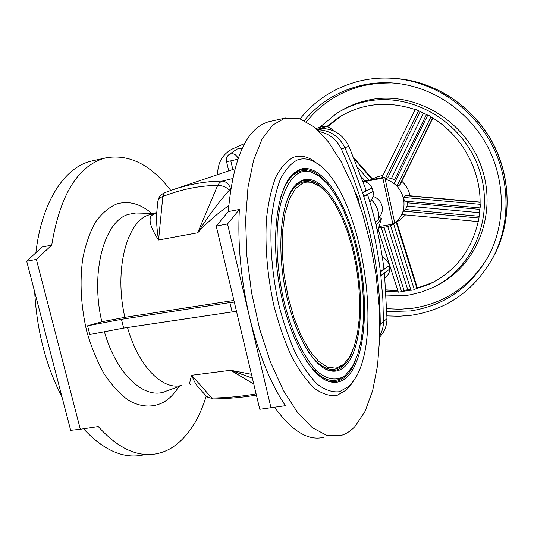 <?xml version="1.0" encoding="UTF-8"?>
<svg xmlns="http://www.w3.org/2000/svg" width="534" height="534" viewBox="0 0 534 534"><rect width="100%" height="100%" fill="white"/><g stroke="black" fill="none" stroke-linecap="round" stroke-linejoin="round"><path stroke-width="0.8" d="M378.853 219.167L375.342 222.211M379 217.438C381.883 214.348 382.918 210.616 382.09 206.224C380.782 201.231 377.745 197.947 372.966 196.385M372.552 179.624L370.523 180.198L372.552 179.624M385.107 178.77L387.751 177.855L391.482 178.363L395.601 180.652M480.099 202.106L405.913 195.424L403.611 197.413L404.378 201.091L480.093 207.94L480.48 204.348L480.086 204.282C480.994 169.518 461.089 134.141 430.938 116.906L431.085 116.539L427.814 115.01L394.339 183.229L397.076 185.792L400.006 184.891L432.84 118.047M370.93 179.798L372.432 179.077M372.398 179.09L376.296 177.221L383.058 175.232M401.788 181.253C405.927 185.004 408.617 189.617 409.845 195.077L409.992 195.791M371.257 179.731L378.646 178.316M385.181 179.104C394.806 182.121 400.927 188.649 403.55 198.688C405.339 209.602 401.969 218.046 393.431 224.026C388.972 226.75 384.106 227.818 378.833 227.237M372.024 179.27L354.75 159.599M399.592 185.185L432.64 117.921M378.125 229.159L398.331 292.171L401.641 291.677L404.972 290.189L410.266 289.421M401.615 291.551L410.966 290.162M386.396 295.963L407.255 295.302L410.96 294.681L421.873 291.891L432.36 287.746C473.698 268.816 495.712 215.222 478.691 168.01C462.11 120.651 410.099 91.247 365.042 101.707C354.743 104.017 345.211 107.961 336.44 113.528L319.739 127.266M386.996 315.901L399.319 316.241L411.601 315.22C448.226 309.433 475.721 289.515 494.084 255.466C510.998 221.416 509.957 177.582 490.546 142.198C471.021 106.867 434.536 82.55 396.722 78.632C384.367 77.39 372.285 78.118 360.483 80.814C335.833 86.835 315.701 99.518 300.088 118.848M386.95 311.609L410.666 310.921C445.316 305.408 471.495 286.678 489.217 254.731C506.132 221.77 505.384 178.943 486.454 144.447C467.424 110.004 431.639 86.475 394.739 83.144C383.399 82.149 372.311 82.883 361.471 85.34C338.336 90.927 319.285 102.668 304.333 120.571M152.991 213.847L148.919 214.922C126.692 221.45 113.882 270.197 124.889 317.329L101.834 321.755L87.569 325.807L89.792 334.504L123.648 328.076L236.475 311.275M142.571 455.095C123.187 458.966 103.503 450.195 83.524 428.795M62.024 397.109C45.991 365.924 36.873 330.853 34.677 291.898M35.905 252.736C41.605 201.779 64.661 167.322 91.06 161.168L92.642 160.794M206.197 396.161C199.609 417.782 189.657 433.928 176.353 444.608C170.393 449.207 163.938 452.231 156.996 453.68C137.745 457.565 118.161 448.533 98.256 426.593L80.334 429.276L36.379 259.411L51.685 245.166L42.173 246.975L26.7 261.199L36.379 259.411M170.773 190.444C151.002 164.846 129.515 153.952 106.306 157.764L105.211 158.024C77.917 165.653 60.075 194.696 51.685 245.166M232.53 178.576L222.184 181.086C206.037 181.2 189.497 184.117 172.555 189.837L164.318 192.821L162.83 196.479C159.472 197.72 157.79 199.696 157.77 202.413L157.096 208.988C156.102 217.865 156.589 228.198 158.565 239.993C151.095 228.739 148.565 220.749 150.962 216.023L153.645 214.001L155.674 213.32M300.288 172.248L305.415 171.16L310.721 171.781L319.405 176.18L327.996 184.444L336.166 196.085L343.642 210.57L350.191 227.304L355.604 245.68L359.736 265.051L362.446 284.796L363.641 304.26L363.26 322.79L361.284 339.724L357.727 354.416L352.66 366.237L345.565 375.168C337.561 381.136 327.909 380.215 317.777 371.804C304.24 358.895 291.244 331.921 283.441 299.06C276.178 265.839 275.097 230.735 280.237 205.65C284.595 187.848 291.677 176.394 300.288 172.248M346.82 377.238C341.767 381.89 336.053 383.379 329.672 381.703C310.474 376.884 287.953 335.752 279.329 285.029C270.578 234.326 277.8 186.166 293.92 172.983L299.661 169.478C321.174 161.622 347.027 201.638 358.16 252.362C369.508 302.998 365.503 359.649 346.82 377.238M302.751 183.095L306.783 182.061L310.955 182.234L320.133 186.486L327.809 193.875L335.132 204.315L341.84 217.325L347.714 232.377L352.567 248.911L356.258 266.353L358.668 284.115L359.702 301.597L359.315 318.211L357.486 333.343L354.249 346.426L349.663 356.879L343.536 364.482L335.999 368.18L327.582 367.225L318.671 361.438L309.753 350.925L301.35 336.086L293.96 317.67L288.073 296.71L284.061 274.456L282.179 252.288L282.513 231.542L285.002 213.426L289.435 198.915L295.482 188.689L302.751 183.095M344.463 366.858C339.991 370.836 334.965 372.091 329.385 370.616C312.083 366.251 291.938 329.264 284.215 283.874C276.385 238.498 282.786 195.23 297.304 183.336L302.124 180.332C321.301 172.769 344.764 208.514 354.863 254.471C365.176 300.342 361.371 351.512 344.463 366.858M284.789 118.188L299.834 118.768L314.259 126.985L328.25 141.704L341.266 161.869L352.881 186.393L362.733 214.187L370.549 244.198L376.103 275.37L379.213 306.676L379.734 337.054L377.565 365.403L372.672 390.581L365.069 411.38L354.896 426.586C350.424 431.318 345.485 434.369 340.078 435.724L326.695 435.337L312.33 427.707L297.652 412.669L283.421 390.541L270.464 362.152L259.611 328.897L251.554 292.639L246.808 255.512L245.627 219.748L247.99 187.394L253.623 160.127L262.04 139.14L272.654 125.103L284.789 118.188M269.73 121.505L268.475 121.812C246.488 128.3 233.084 158.224 228.272 211.584L239.352 209.475L227.524 223.973L249.505 316.962C240.907 279.649 237.523 243.818 239.352 209.475M297.498 159.933C303.365 157.897 309.46 158.812 315.774 162.663C360.09 187.588 385.875 338.142 353.221 381.276L348.882 386.329L339.584 391.689C332.709 392.53 325.453 390.174 317.817 384.607C310.134 377.164 302.745 366.758 295.649 353.388C288.927 338.529 283.2 321.889 278.468 303.452C272.24 274.336 269.864 246.581 271.352 220.188C273.081 204.001 276.098 190.304 280.41 179.09C285.33 169.592 291.023 163.204 297.498 159.933M352.8 381.917L346.546 389.853L336.934 395.434C329.825 396.355 322.322 393.979 314.426 388.305C306.483 380.695 298.833 370.015 291.484 356.271C284.522 340.992 278.601 323.858 273.708 304.867C267.28 274.87 264.857 246.274 266.453 219.087C268.268 202.433 271.426 188.348 275.918 176.834C281.038 167.095 286.952 160.56 293.66 157.23C299.748 155.18 306.049 156.148 312.57 160.14L318.177 164.265M181.153 385.528C162.376 390.314 138.399 366.11 127.486 327.496M256.393 395.06C242.877 397.383 228.525 398.664 213.34 398.911L211.784 398.024C208.667 398.07 206.344 396.889 204.796 394.472L200.09 389.193C196.846 386.149 194.029 381.503 191.646 375.269C189.597 381.984 189.236 385.014 190.565 384.353M252.368 378.119L230.675 370.276L251.461 374.294M427.754 115.13L415.372 109.203L381.85 177.702M386.129 291.624L398.21 291.804M390.554 225.548L411.006 290.289L414.351 289.788L414.277 289.415L429.336 284.161C455.048 271.773 471.335 250.907 478.204 221.57M414.277 289.415L433.301 282.219M407.255 201.351L407.088 206.117L405.573 209.555L403.45 211.137L402.022 214.588L478.597 221.61L479.953 207.926M415.198 109.563C387.27 100.405 361.485 103.222 337.855 118.001L326.841 126.531M397.076 185.792L431.085 116.539M385.274 178.81L418.629 110.718M387.751 177.855L420.245 111.539M414.351 289.788L393.618 223.913L396.208 222.284L416.887 288.226M383.959 227.277L404.078 290.463M381.109 227.397L401.641 291.677M396.208 222.284L396.682 221.99L417.361 287.966M405.506 214.908L399.853 220.008L396.682 221.99M405.573 209.555L479.125 216.263M403.45 211.137L478.991 218.032M405.453 195.611L480.099 202.333M403.611 197.413L480.48 204.348M365.022 180.933L361.551 176.961M368.907 180.185L358.087 167.85M379.854 328.804L380.235 324.205C380.181 264.811 367.232 206.438 341.393 149.093L344.931 147.731L354.389 170.006L362.559 192.714L366.164 190.211L348.902 146.249L344.931 147.731C339.284 136.637 330.666 130.656 319.072 129.802L317.456 129.762M348.902 146.249C343.335 135.296 334.825 129.402 323.364 128.56L320.907 128.507L317.136 129.468M379.741 336.901C384.453 331.968 386.87 325.887 386.996 318.658L384.493 273.481L380.842 275.604L382.838 298.806L383.465 321.795C383.425 326.821 382.197 331.4 379.774 335.532M389.366 265.471L380.415 271.986L380.842 275.604L389.78 269.002L389.366 265.471C388.231 261.653 385.875 258.89 382.311 257.188M380.415 271.986L383.926 268.715C380.815 243.925 375.395 219.314 367.679 194.897L363.714 196.265C371.677 221.316 377.244 246.554 380.415 271.986M373.126 191.446L363.714 196.265L362.559 192.714L372.004 187.975L373.126 191.446C373.713 195.584 372.612 199.062 369.828 201.872M316.021 128.474L322.529 126.465L326.554 126.471L317.089 129.422M217.605 174.638L217.605 174.538C217.692 162.91 222.404 154.486 231.743 149.266L244.619 143.519M389.78 269.002C389.6 272.494 388.198 275.27 385.575 277.333L384.961 277.793M372.004 187.975C370.035 184.223 367.058 181.967 363.08 181.2M333.563 130.89L330.412 128.013L326.554 126.471M322.529 126.465L315.968 128.427M378.96 217.418L381.536 218.386L378.332 228.892L377.244 230.334M381.536 218.386L376.116 225.441M363.354 181.253L384.754 177.141L394.739 223.018L392.891 224.173L379.033 226.59M384.754 177.141L382.845 178.076L392.891 224.173M364.635 181.567L382.845 178.076M253.783 384.059L230.675 370.276L191.646 375.269L211.784 398.024C227.671 397.763 242.443 396.361 256.1 393.812M341.393 149.093C336.64 139.481 329.318 133.66 319.432 131.644M242.015 148.692L239.452 148.472L236.996 149.086L229.146 154.506M355.437 192.861L357.994 197.687L359.275 203.481M271.038 408.036L249.505 316.962C258.509 353.895 270.478 383.472 285.41 405.7L259.778 409.291L216.223 226.069L228.272 211.584M323.45 437.359C308.125 441.011 291.884 431.038 274.73 407.442M227.524 223.973L216.223 226.069M123.648 328.076L121.452 319.312L229.887 302.571L232.07 311.736M229.887 302.571L234.292 302.084M124.889 317.329L233.899 300.435M230.628 189.196L229.426 190.057C218.92 201.839 208.333 216.083 197.68 232.791C207.793 221.864 218.132 212.852 228.699 205.757M162.83 196.479C181.68 189.196 199.95 185.518 217.645 185.452L197.68 232.791L158.565 239.993L162.83 196.479M121.452 319.312L87.569 325.807M157.91 201.018L158.805 198.021C159.639 196.786 159.072 195.865 164.318 192.821L172.529 189.844M230.655 189.043C229.079 184.117 226.256 181.467 222.184 181.086L219.674 182.555L217.645 185.452C222.091 185.411 226.022 186.947 229.426 190.057L230.234 191.886M26.7 261.199L70.668 430.351L80.334 429.276M232.824 169.505L230.801 160.874L237.763 159.245M238.104 158.278C235.748 153.779 232.584 152.651 228.612 154.887C226.696 156.595 226.002 158.832 226.536 161.588L228.726 170.887M156.716 212.058L150.962 216.023M371.497 199.849C374.928 203.434 377.191 207.646 378.286 212.485L378.833 219.501M341.613 115.691L327.536 126.712M386.022 290.096L397.837 290.636M404.972 290.189L410.726 289.401M436.371 285.737C477.162 266.079 498.302 212.505 480.974 165.707C464.073 118.768 412.321 89.859 367.485 100.272C357.747 102.455 348.682 106.106 340.285 111.219M386.896 308.699L399.853 309.253L412.775 308.225C444.922 303.172 469.893 286.297 487.675 257.615M391.482 82.897L377.718 83.277L364.255 85.427C340.699 91.127 321.461 103.222 306.536 121.705M139.007 213.073L135.823 212.979L128.293 214.401C104.29 221.169 90.126 272.367 101.834 321.755M178.87 386.549C175.039 392.737 170.593 397.57 165.547 401.061C154.533 407.796 141.677 407.802 128.587 400.366C119.91 394.085 111.76 385.234 104.137 373.833C97.055 361.144 91.227 346.886 86.675 331.06C80.928 306.042 79.599 281.965 82.703 258.823C85.553 244.559 89.799 232.343 95.446 222.184C101.727 213.466 108.789 207.412 116.626 204.015C128.467 200.504 140.202 203.648 151.836 213.44M181.994 385.421L166.328 391.062C145.568 400.747 116.772 375.536 104.404 331.727M280.443 197.88C284.936 183.476 291.057 174.745 298.806 171.701L301.737 170.86L305.501 170.613L312.277 172.268M345.284 375.402L344.437 376.103C333.216 385.221 320.554 380.241 306.456 361.171M355.791 359.729C352.994 367.125 349.516 372.759 345.351 376.624C340.318 381.229 334.638 382.698 328.297 381.029L324.952 379.787M292.191 174.611L298.546 170.546C308.045 167.389 317.73 171.861 327.596 183.97M285.323 205.27C289.254 192.928 294.574 185.351 301.269 182.541L303.966 181.714L307.444 181.447L313.765 182.995M343.402 364.602L342.414 365.423C332.455 373.48 321.248 369.194 308.799 352.567M352.734 350.544C350.144 357.5 346.893 362.733 342.995 366.244C338.549 370.175 333.55 371.41 328.01 369.949L325.173 368.914M297.304 183.336L295.756 184.791L301.009 181.393C309.66 178.303 318.504 182.368 327.562 193.582M315.481 370.563L314.433 371.39M492.502 258.529L495.285 253.29C511.986 219.661 510.965 176.407 491.814 141.497C472.557 106.646 436.552 82.65 399.205 78.785L393.291 78.331M417.281 288.013L431.939 282.86L429.336 284.161M391.482 178.363L423.529 113.008M394.452 179.804L426.506 114.476M387.737 226.556L407.782 289.782M407.395 202.827L479.859 209.395M407.088 206.117L479.572 212.706M323.364 128.56L318.004 130.269M386.996 318.658L380.235 324.205M357.333 197.96L357.994 197.687M230.801 160.874L226.536 161.588M155.621 213.386L151.502 215.476M337.855 118.001L340.345 116.499L327.576 126.718M386.009 289.895L397.797 290.516M151.783 214.087L155.694 213.313M310.721 171.781L312.337 172.288M329.672 381.703L324.805 379.714M292.178 174.625L293.92 172.983M312.37 182.555L313.818 183.008M329.385 370.616L325.052 368.847M285.643 117.974L269.356 121.592M315.774 162.663L312.57 160.14M353.221 381.276L351.025 384.62M494.084 255.466L495.285 253.29C512.086 219.454 511.045 176.24 491.947 141.423C472.744 106.666 436.785 82.677 399.205 78.785L396.722 78.632M410.713 289.348L406.367 289.962M354.095 158.057L372.525 179.03M394.312 223.472L393.431 224.026M378.913 219.381C379.22 211.864 376.77 205.323 371.551 199.756M234.833 168.831L172.555 189.837M139.367 213.079L154.68 213.52M92.175 160.894L106.306 157.764M212.979 398.918L206.598 396.488"/></g></svg>
